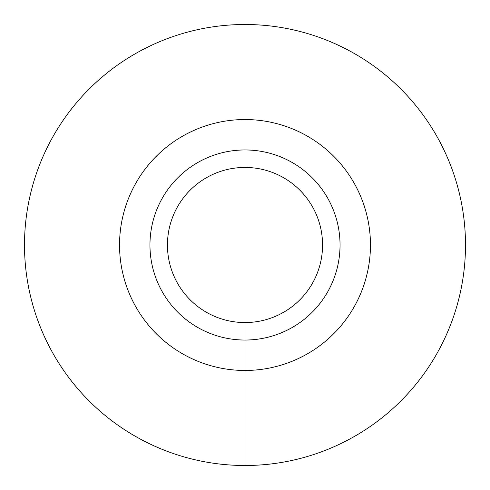 <?xml version="1.0" encoding="UTF-8"?>
<svg xmlns="http://www.w3.org/2000/svg" width="490" height="490" viewBox="0 0 490 490"><rect width="100%" height="100%" fill="white"/><g stroke="black" fill="none" stroke-linecap="round" stroke-linejoin="round"><path stroke-width="0.73" d="M245 465.5A220.5 220.5 0 0 0 435.959 134.75A220.5 220.5 0 0 0 54.041 134.75A220.5 220.5 0 0 0 245 465.5L245 370.458A125.458 125.458 0 0 0 353.651 182.274A125.458 125.458 0 0 0 136.349 182.274A125.458 125.458 0 0 0 245 370.458L245 340.042A95.042 95.042 0 0 0 327.308 197.476A95.042 95.042 0 0 0 162.692 197.476A95.042 95.042 0 0 0 245 340.042L245 322.555A77.555 77.555 0 0 0 312.167 206.223A77.555 77.555 0 0 0 177.833 206.223A77.555 77.555 0 0 0 245 322.555"/></g></svg>
